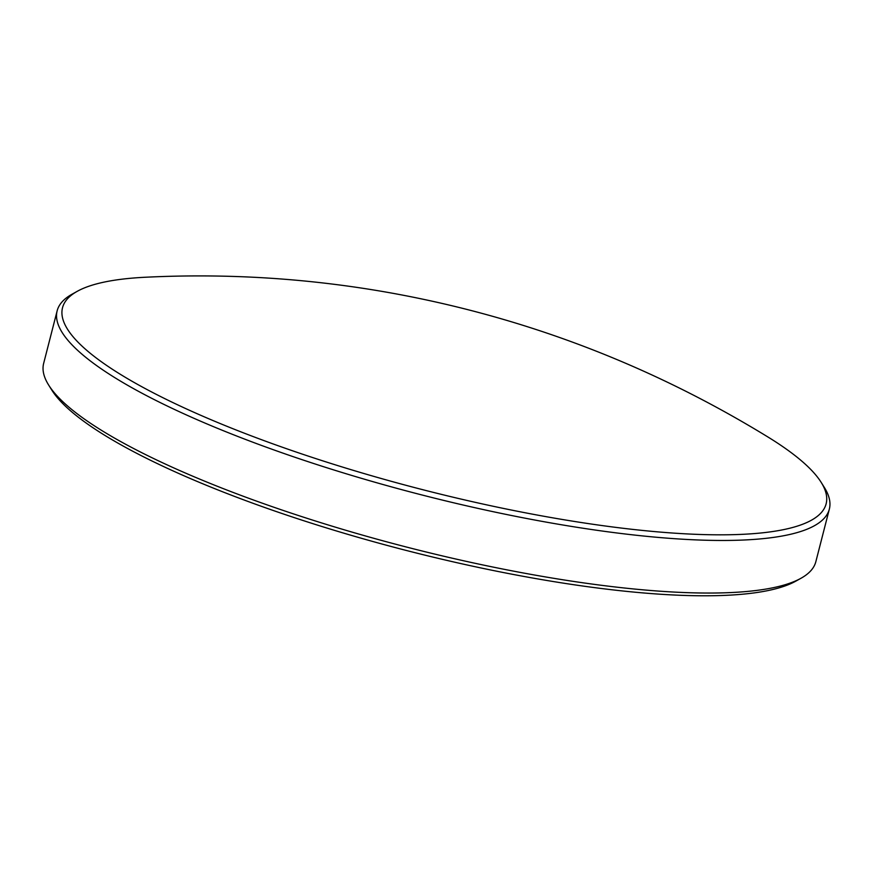 <?xml version="1.0" encoding="UTF-8"?>
<svg xmlns="http://www.w3.org/2000/svg" width="873" height="873" viewBox="0 0 873 873"><rect width="100%" height="100%" fill="white"/><g stroke="black" fill="none" stroke-linecap="round" stroke-linejoin="round"><path stroke-width="1.31" d="M545.68 516.587A394.181 86.656 14.4 0 0 821.166 482.354A394.181 86.656 14.4 0 0 768.578 437.395C651.149 365.318 525.197 317.15 390.733 292.913C309.631 278.378 227.7 273.162 144.94 277.265A394.181 86.656 14.4 0 0 77.206 291.342A394.181 86.656 14.4 0 0 171.839 402.071A394.181 86.656 14.4 0 0 545.68 516.587M77.206 291.342L71.99 294.245A398.623 87.638 14.4 0 0 57.149 310.821A398.623 87.638 14.4 0 0 545.745 522.032A398.623 87.638 14.4 0 0 829.35 509.09A398.623 87.638 14.4 0 0 824.33 487.418L821.166 482.354M57.149 310.821L43.65 363.397A398.623 87.638 14.4 0 0 48.67 385.08A398.623 87.638 14.4 0 0 532.246 574.609A398.623 87.638 14.4 0 0 801.01 578.253A398.623 87.638 14.4 0 0 815.851 561.666L829.35 509.09M48.67 385.08L51.834 390.133A394.181 86.656 14.4 0 0 530.031 577.555A394.181 86.656 14.4 0 0 795.794 581.156L801.01 578.253"/></g></svg>
